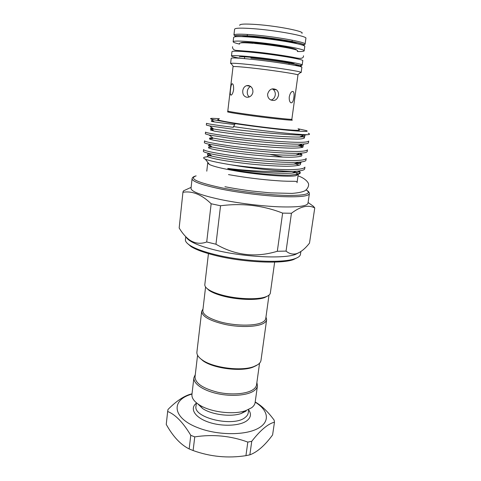 <?xml version="1.0" encoding="UTF-8"?>
<svg xmlns="http://www.w3.org/2000/svg" width="481" height="481" viewBox="0 0 481 481"><rect width="100%" height="100%" fill="white"/><g stroke="black" fill="none" stroke-linecap="round" stroke-linejoin="round"><path stroke-width="0.72" d="M254.221 57.618C244.655 56.692 239.676 56.487 239.273 57.005C239.676 56.487 244.655 56.692 254.221 57.618C271.861 59.343 295.496 63.179 294.372 64.063C295.496 63.179 271.861 59.343 254.221 57.618M295.286 65.254C299.729 65.494 302.032 65.422 302.188 65.031C303.721 63.907 273.232 58.953 250.487 56.74C238.281 55.562 231.944 55.303 231.469 55.97C231.547 56.427 234.085 57.143 239.081 58.123M302.188 65.031L302.789 60.702C304.347 59.428 273.833 54.341 251.04 52.207C238.816 51.07 232.461 50.878 231.98 51.629L231.469 55.97M296.296 49.946L296.308 49.898C297.492 48.611 273.791 44.444 256.042 42.917C246.422 42.1 241.402 42.063 240.975 42.809L240.969 42.863M297.306 51.503C301.695 51.617 303.98 51.395 304.16 50.848C305.772 49.218 275.198 43.831 252.315 41.877C240.031 40.843 233.64 40.801 233.135 41.751C233.171 42.328 235.329 43.116 239.604 44.114M304.16 50.848L304.768 46.483C306.403 44.691 275.805 39.177 252.874 37.302C240.572 36.309 234.163 36.334 233.646 37.374L233.135 41.751M251.749 441.305C260.425 430.17 268.001 423.791 274.471 422.18L272.601 434.926C264.881 445.454 257.299 452.092 249.861 454.834L251.749 441.305L247.817 442.087L245.935 455.657L249.861 454.834M245.935 455.657C227.91 458.441 210.305 456.734 193.115 450.541L194.757 436.88L190.783 435.317L189.165 448.941L193.115 450.541M191.985 394.077C170.881 399.777 171.639 417.899 198.196 427.837C217.238 435.281 244.258 435.564 257.383 428.763C270.677 422.035 268.62 410.359 255.177 402.17M194.757 436.88C213.029 434.096 230.718 435.834 247.817 442.087M255.201 401.978C261.682 405.693 267.995 411.736 274.134 420.111L274.471 422.18M197.565 355.225L195.021 376.857C195.25 383.249 202.778 388.371 217.604 392.219C231.409 395.298 246.891 394.029 253.192 389.526C255.195 388.107 256.319 386.514 256.571 384.74L259.566 363.167M199.543 357.786L203.078 360.858C213.546 368.452 240.771 371.939 252.808 367.231L256.505 365.488M195.292 374.567L193.903 377.711C193.115 383.495 202.922 390.464 217.22 393.614C231.493 396.801 247.487 395.466 253.974 390.794C256.024 389.321 257.185 387.674 257.443 385.852L256.89 382.455M193.903 377.711L191.943 394.426C191.606 397.895 193.951 401.316 198.99 404.677C209.866 412.079 233.327 415.085 245.719 410.66L251.629 407.744C253.685 406.18 254.852 404.443 255.128 402.519L257.443 385.852M197.703 403.793L202.669 408.567C211.7 414.718 230.892 417.177 241.179 413.504L246.104 411.063M196.41 402.783L196.014 406.12C192.851 417.875 233.856 427.483 245.244 417.376C247.006 416.017 248.004 414.496 248.238 412.812L248.695 409.481M196.362 403.198C189.52 408.447 194.492 417.249 208.189 422.029C221.789 426.881 240.26 426.058 247.156 420.52C250.974 417.352 251.467 413.81 248.641 409.896M203.006 308.934L201.677 311.369L196.903 352.098C196.633 354.695 198.443 357.341 202.327 360.022C213.125 367.857 241.324 371.464 253.746 366.612L257.557 364.814C259.608 363.486 260.756 361.989 260.997 360.311L266.642 319.691L265.969 316.997M201.677 311.369C202.092 316.594 210.167 321.013 225.896 324.615C240.548 327.561 256.812 326.984 263.269 323.485C265.314 322.39 266.438 321.122 266.642 319.691M205.585 286.995L202.826 310.485C202.735 314.352 207.966 317.977 218.512 321.356C233.58 326.046 255.243 326.371 262.464 322.216C264.46 321.158 265.554 319.931 265.752 318.542L268.999 295.118M207.936 162.548L207.714 162.933L209.488 164.532C212.969 166.204 220.136 168.061 230.982 170.106C255.014 174.663 289.069 177.453 296.098 175.631L298.172 174.23M297.992 173.954L294.384 172.048M298.46 171.026C301.07 172.445 300.847 173.545 297.805 174.32L290.163 175.12C276.966 175.595 250.102 173.202 230.682 169.306C229.142 169.09 225.908 168.134 228.92 168.554L230.465 168.741C249.825 171.014 278.09 172.432 293.218 171.38L296.278 171.218L292.045 173.064C297.054 172.643 299.699 171.897 299.988 170.827M296.278 171.218C301.737 170.791 304.545 170.003 304.689 168.855L304.936 167.123C304.022 169.162 296.037 169.943 280.994 169.468C266.739 168.969 245.725 166.997 230.658 164.742L228.83 164.448C216.733 162.41 208.88 160.642 205.273 159.139C202.417 157.828 203.259 157.046 207.798 156.782M294.793 163.744L299.188 165.217M297.715 162.464L298.743 163.293L297.102 162.734M230.658 164.742C251.365 168.44 279.172 171.362 293.218 171.38M305.934 160.227C305.814 161.207 303.264 161.869 298.286 162.211C285.804 163.161 252.507 160.504 229.696 157.125C220.292 155.73 213.143 154.443 208.249 153.253C204.906 152.411 203.283 151.755 203.385 151.293L203.577 149.549C203.968 150.775 212.752 152.681 229.918 155.267C244.829 157.467 266.48 159.584 281.349 160.263C296.957 160.937 305.237 160.341 306.187 158.477L305.934 160.221M300.481 155.141L297.781 154.275M307.191 151.545C307.094 152.369 304.786 152.916 300.264 153.18C288.119 153.968 254.178 151.166 230.808 147.877L208.706 144.162C205.724 143.47 204.275 142.947 204.359 142.598L204.551 140.843C204.972 141.835 213.798 143.554 231.03 146.014C245.995 148.118 267.713 150.24 282.612 151.04C298.25 151.846 306.523 151.425 307.443 149.789L307.191 151.545M299.976 145.106L302.2 146.909L298.442 145.785M308.447 142.815C308.375 143.5 306.295 143.933 302.2 144.12C290.44 144.727 255.856 141.763 231.926 138.582L209.205 135.053L205.333 133.856L205.531 132.095C205.976 132.84 214.851 134.379 232.149 136.7C247.174 138.702 268.951 140.843 283.88 141.757C299.543 142.701 307.816 142.46 308.706 141.053L308.447 142.815M308.219 133.249C309.746 133.838 309.956 134.283 308.844 134.578L304.112 135.029C292.755 135.444 257.533 132.299 233.051 129.233L209.746 125.932L206.319 125.072L206.517 123.292C206.992 123.797 215.909 125.144 233.279 127.339L235.137 123.653C251.834 126.166 273.791 128.902 288.654 130.321C303.842 131.704 309.704 131.788 306.247 130.567L298.046 128.764M219.414 118.687L212.608 118.344C209.451 118.374 209.963 118.873 214.141 119.847L235.137 123.653M298.683 129.623C301.575 130.652 296.633 130.579 283.856 129.413C271.386 128.223 253.072 125.944 239.051 123.839C221.988 121.2 215.157 119.709 218.578 119.366M278.529 95.364C277.05 100.288 274.158 101.641 269.841 99.423C268.188 98.016 267.46 96.194 267.664 93.951C269.294 89.141 272.216 87.746 276.443 89.767C278.072 91.156 278.77 93.025 278.529 95.364M293.873 97.427C293.32 101.425 292.292 103.193 290.783 102.736C289.55 101.78 289.051 99.795 289.273 96.789C290.235 92.833 291.552 91.089 293.212 91.564C294.083 92.484 294.3 94.438 293.873 97.427M250.493 67.845C269.576 69.877 295.701 73.761 297.655 74.808L297.967 75.024L291.859 119.222C292.965 119.967 265.241 116.895 244.805 113.955C233.796 112.374 228.132 111.394 227.808 111.021L233.032 66.703L233.393 66.57C235.185 66.396 240.885 66.823 250.493 67.845M248.316 85.498C251.443 86.243 252.976 88.432 252.922 92.069C252.453 94.619 251.106 96.296 248.863 97.096L246.861 97.276C243.915 96.531 242.544 94.372 242.755 90.795C243.158 88.173 244.42 86.46 246.537 85.654L248.316 85.498M270.893 100.09C273.322 99.453 274.771 97.751 275.258 94.991C275.499 92.683 274.825 90.843 273.238 89.472L272.204 88.859M250.637 86.46C248.773 87.35 247.667 89.003 247.312 91.42C247.072 93.795 247.715 95.647 249.236 96.964M230.537 89.34C230.844 86.327 231.337 84.476 232.016 83.772C233.201 83.688 233.73 85.66 233.61 89.676C233.087 92.665 232.293 94.474 231.235 95.106C230.231 95.196 229.996 93.272 230.537 89.34M231.397 63.895L230.591 63.462L230.958 63.306C232.864 63.059 239.051 63.48 249.519 64.568C270.34 66.733 298.839 71.038 300.835 72.252L301.148 72.505L300.258 72.715M305.092 44.15L305.904 38.306C307.587 36.213 276.942 30.447 253.932 28.728C241.588 27.82 235.149 27.964 234.608 29.173L233.922 35.035C234.445 33.947 240.861 33.886 253.174 34.854C276.13 36.688 306.74 42.274 305.092 44.15C303.751 44.655 306.631 45.31 300.655 43.482C293.422 41.282 270.388 37.602 253.499 36.213C235.317 34.848 235.45 35.889 234.908 35.696L233.922 35.035M239.742 25.361C239.267 23.99 244.907 23.707 256.674 24.519C277.802 26.016 305.447 31.518 301.9 33.321M297.913 257.365L293.35 259.638C280.688 264.249 241.408 262.247 214.298 255.201C203.589 252.465 195.809 249.573 190.969 246.525L187.127 243.17M185.738 236.688L185.419 239.592C185.227 241.378 186.778 243.326 190.079 245.448C195.003 248.539 202.928 251.479 213.853 254.269C241.51 261.436 281.625 263.498 294.48 258.826C298.208 257.606 300.204 256.108 300.463 254.335L300.872 251.551M220.37 199.501C238.227 203.235 261.604 206.139 279.287 206.836C297.505 207.371 307.064 206.199 307.966 203.319L309.379 193.717C308.519 196.32 298.96 197.264 280.706 196.561C262.987 195.707 239.526 192.785 221.597 189.177C202.062 185.071 192.22 181.577 192.075 178.691L191.023 188.342C191.131 191.522 200.914 195.244 220.37 199.501M220.545 205.766L211.153 203.764L206.71 241.979L215.957 244.228C235.305 255.471 255.76 257.822 277.315 251.274L286.057 251.106C289.225 253.746 292.67 254.611 296.392 253.715C300.775 252.242 305.146 248.707 309.499 243.103L314.754 207.954C308.297 204.545 300.529 206.313 291.438 213.263L282.636 213.107C262.848 205.381 242.147 202.934 220.545 205.766L215.957 244.228M308.087 202.501L313.42 206.307L314.754 207.954M186.237 237.187C186.856 238.42 188.239 239.712 190.38 241.065C195.298 244.132 203.295 247.054 214.376 249.843C242.232 256.968 282.612 259.085 295.292 254.503L299.946 252.14M208.447 253.619L204.816 284.59C204.647 286.117 205.808 287.734 208.291 289.448C211.237 291.426 215.566 293.224 221.266 294.835C236.183 299.14 257.443 300.012 265.765 296.807C268.602 295.779 270.13 294.504 270.352 292.989L274.651 262.097M206.433 287.957L209.121 290.428C211.977 292.352 216.167 294.095 221.681 295.659C236.105 299.825 256.638 300.667 264.712 297.553L267.941 295.839M182.978 191.895L179.166 227.994L182.978 191.895L183.526 190.825L191.125 187.356M286.057 251.106L291.438 213.263M282.636 213.107L277.315 251.274M211.153 203.764C201.713 194.565 192.322 190.735 182.984 192.274M179.166 227.994C182.191 233.044 185.594 236.995 189.382 239.851C194.811 243.53 200.589 244.24 206.71 241.979M273.31 89.364L274.164 89.562M308.844 134.578C304.647 135.498 263.065 131.151 233.375 126.551M189.165 448.941C180.597 444.654 172.956 436.471 166.246 424.404L167.665 411.489C175.367 414.508 183.069 422.45 190.783 435.317M167.665 411.489L167.995 409.475C176.767 400.625 184.77 395.412 192.015 393.825M167.701 411.105L166.246 424.404M291.859 119.222L291.414 119.787C298.058 121.32 267.845 118.134 244.546 114.767C231.133 112.813 225.649 111.784 228.09 111.676L227.808 111.021M301.148 72.505L301.87 67.334C303.391 66.294 272.913 61.406 250.186 59.151C237.993 57.948 231.668 57.66 231.199 58.279L230.591 63.462M250.872 58.069C277.008 60.636 309.457 66.294 299.404 66.36M241.745 36.61C244.168 36.291 248.996 36.43 256.229 37.025C271.789 38.306 293.103 41.817 297.126 43.705M303.451 45.515C308.736 44.102 277.591 38.173 253.565 36.237C240.037 35.185 233.904 35.36 235.167 36.766M196.146 175.872C188.45 178.475 197.168 182.503 222.312 187.957C242.743 192.051 270.232 195.178 287.993 195.46C305.988 195.472 312.037 193.639 306.144 189.965C308.423 191.179 309.499 192.43 309.379 193.717M228.92 168.554C248.954 171.783 279.942 174.17 292.045 173.064C299.94 172.354 300.138 171.446 298.773 170.989M208.91 153.776C206.199 154.112 207.197 154.9 211.905 156.133C220.178 158.141 233.321 160.131 251.347 162.103C269.967 163.949 284.181 164.61 293.981 164.099C298.984 163.714 301.401 162.999 301.238 161.947M210.065 145.232C207.245 145.412 208.032 146.038 212.422 147.096C220.581 148.93 233.952 150.854 252.525 152.868C271.699 154.762 286.153 155.513 295.893 155.11L300.264 153.18M209.205 135.053L212.969 138.047C221.007 139.676 234.59 141.522 253.709 143.578C273.43 145.527 288.119 146.362 297.769 146.086C302.874 145.785 304.714 145.112 303.289 144.066M212.434 128.072C209.385 127.946 209.764 128.247 213.558 128.974C221.446 130.387 235.227 132.137 254.906 134.229C275.174 136.237 290.079 137.175 299.615 137.037C304.78 136.802 306.235 136.147 303.986 135.089M212.043 119.324L214.484 119.925M290.163 175.12C298.821 174.465 301.635 173.094 298.599 171.008M211.087 155.489C208.267 155.628 207.077 156 207.515 156.608C208.928 157.335 212.139 158.225 217.141 159.277C225.884 160.973 237.091 162.572 250.763 164.075C265.013 165.458 277.026 166.185 286.808 166.276C292.713 166.167 296.981 165.771 299.609 165.079C301.106 164.261 300.95 163.287 299.152 162.151M283.087 157.107L269.829 154.359M208.706 144.162L212.067 147.06C209.217 147.096 208.039 147.378 208.532 147.895L211.778 148.948C219.372 150.679 234.626 153.066 253.006 154.96C267.442 156.331 279.473 157.089 289.105 157.233C294.883 157.161 298.929 156.806 301.25 156.163C302.423 155.411 301.93 154.485 299.777 153.391M212.969 138.047C208.832 137.734 208.718 137.909 212.62 138.564L209.536 138.648C208.982 138.925 210.209 139.412 213.227 140.103C221.248 141.667 236.724 143.921 255.243 145.785C269.655 147.138 281.577 147.926 291.017 148.148C296.657 148.136 300.541 147.853 302.681 147.3C303.679 146.633 303.024 145.797 300.715 144.775M209.746 125.932L213.558 128.974C209.938 128.914 209.824 129.257 213.209 130.008L210.407 129.972L214.706 131.187C223.136 132.582 238.847 134.716 257.485 136.556C276.407 138.318 291.979 139.322 300.216 138.967C303.457 138.666 304.87 138.155 304.449 137.446L301.641 136.129M214.141 119.847L214.177 119.883C210.925 119.889 210.81 120.388 213.829 121.38C207.07 120.929 213.985 121.994 234.584 124.561M253.511 43.344C244.186 42.526 239.496 42.575 239.448 43.494M254.311 43.41C265.44 44.438 276.136 45.857 286.399 47.667C294.414 49.146 298.154 50.234 297.613 50.944M303.475 55.784C303.727 58.285 301.106 58.959 295.623 57.798C289.328 56.385 267.773 53.048 252.772 51.659L238.816 50.583C234.692 50.301 235.359 50.307 233.94 49.723C232.846 48.87 232.383 47.866 232.557 46.699M296.11 57.894L296.398 58.658M238.678 51.263L239.147 50.601M241.179 413.504L245.719 410.66M202.669 408.567L198.99 404.677M252.808 367.231L253.746 366.612M203.078 360.858L202.327 360.022M297.042 182.726L298.214 174.525M296.098 175.631L297.805 174.32M209.488 164.532L205.273 159.139M293.212 91.564L292.304 91.45M276.443 89.767L273.238 89.472M246.537 85.654L250.318 86.231M232.016 83.772L232.588 83.844M297.655 74.808L300.835 72.252M295.148 58.399L295.244 57.72M296.248 43.506C292.61 41.787 271.236 38.239 256.289 37.055C247.775 36.472 243.224 36.334 242.64 36.64M244.456 58.604L244.673 56.83M247.222 35.78L247.384 34.434M298.022 175.866C305.363 178.283 308.946 182.84 308.61 184.722C308.513 186.923 307.359 188.907 305.134 190.674C302.597 192.009 298.178 192.923 291.877 193.41L270.304 192.863L251.954 191.047C242.388 189.827 233.381 188.384 224.928 186.712M297.048 182.245C297.186 180.579 292.394 181.854 278.036 180.778C261.748 179.653 245.232 177.591 228.487 174.597M293.35 259.638L294.48 258.826M295.292 254.503L296.392 253.715M264.712 297.553L265.765 296.807M209.121 290.428L208.291 289.448M190.38 241.065L189.376 239.851M196.14 175.866C193.639 176.473 192.28 177.417 192.075 178.691M190.969 246.525L190.079 245.448M288.955 64.31L289.195 62.536M292.033 41.522L292.214 40.176M239.953 51.329L240.037 50.649M233.393 66.57L230.958 63.306M208.249 153.253L211.905 156.133C206.794 155.261 206.517 155.038 211.075 155.477M298.286 162.211L293.981 164.099C301.888 163.227 301.455 163.155 299.32 162.139M302.2 144.12L297.769 146.086C304.822 145.334 304.052 146.206 300.781 144.751M304.112 135.029L299.615 137.037C306.09 136.436 305.315 137.608 301.689 136.111M299.855 153.361C302.826 154.744 303.451 154.245 295.893 155.11M210.726 155.85L211.249 155.616M301.136 136.357L301.876 136.959M206.782 171.164L207.714 162.933"/></g></svg>
